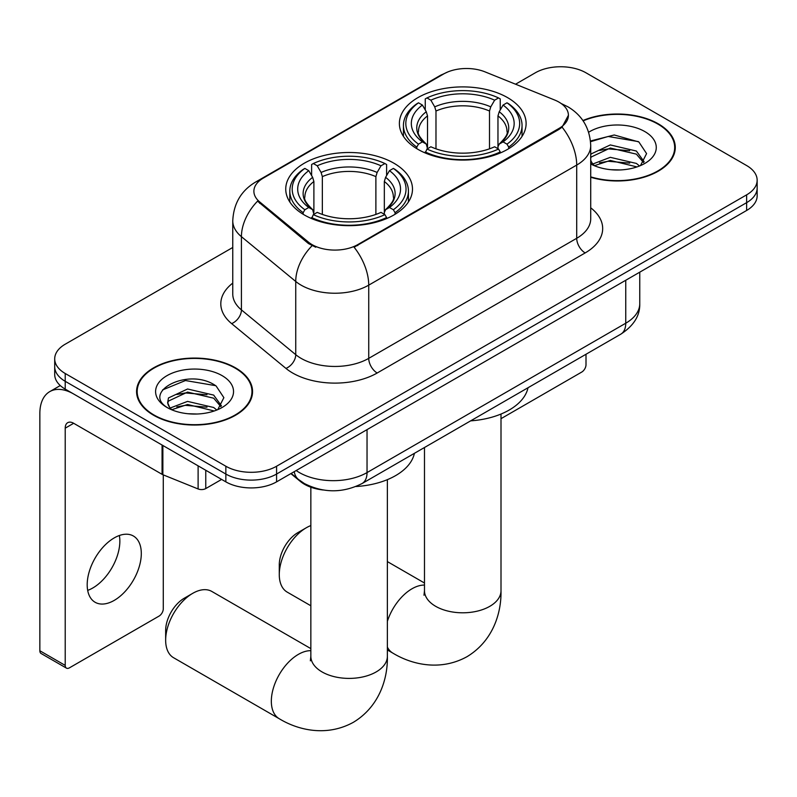 <?xml version="1.0" encoding="UTF-8"?>
<svg xmlns="http://www.w3.org/2000/svg" width="797" height="797" viewBox="0 0 797 797"><rect width="100%" height="100%" fill="white"/><g stroke="black" fill="none" stroke-linecap="round" stroke-linejoin="round"><path stroke-width="1.2" d="M393.927 163.216A63.371 36.582 0 0 0 324.867 155.285A63.371 36.582 0 0 0 285.744 189.088A63.371 36.582 0 0 0 304.305 214.951A63.371 36.582 0 0 0 373.365 222.881A63.371 36.582 0 0 0 412.487 189.088A63.371 36.582 0 0 0 393.927 163.216M507.55 97.613A63.371 36.582 0 0 0 438.489 89.682A63.371 36.582 0 0 0 399.377 123.485A63.371 36.582 0 0 0 417.937 149.348A63.371 36.582 0 0 0 486.997 157.288A63.371 36.582 0 0 0 526.11 123.485A63.371 36.582 0 0 0 507.55 97.613M558.956 102.106A32.279 18.64 0 0 0 554.642 100.014L485.024 71.869A32.279 18.64 0 0 0 443.68 73.962L263.339 178.08A32.279 18.64 0 0 0 253.884 191.26A32.279 18.64 0 0 0 259.722 201.95L308.469 242.139A32.279 18.64 0 0 0 357.733 244.629L558.956 128.456A32.279 18.64 0 0 0 568.41 115.286A32.279 18.64 0 0 0 558.956 102.106M323.164 489.996A35.865 20.712 180 0 1 300.469 481.527L290.865 473.607M590.716 177.253A57.992 33.484 0 0 0 675.278 147.495A57.992 33.484 0 0 0 658.292 123.824A57.992 33.484 0 0 0 582.916 120.536M235.573 367.885A57.992 33.484 0 0 0 172.371 360.623A57.992 33.484 0 0 0 136.576 391.556A57.992 33.484 0 0 0 153.562 415.227A57.992 33.484 0 0 0 216.754 422.49A57.992 33.484 0 0 0 252.559 391.556A57.992 33.484 0 0 0 235.573 367.885M137.174 394.575A57.992 33.484 0 0 0 136.974 395.461M568.41 115.286L562.084 127.151L558.956 129.423L354.107 247.229A41.852 24.159 60 0 1 368.732 285.147A47.83 27.616 180 0 1 301.097 285.147A47.83 27.616 180 0 1 295.737 281.461L241.421 236.669A47.83 27.616 180 0 1 232.764 220.839L232.764 294.053A47.83 27.616 0 0 0 241.421 309.894L295.737 354.675A47.83 27.616 0 0 0 301.097 358.361A47.83 27.616 0 0 0 368.732 358.361L576.709 238.293A47.83 27.616 0 0 0 590.716 218.767L590.716 145.542A47.83 27.616 180 0 1 576.709 165.069A41.852 24.159 -120 0 0 562.084 127.151M232.764 247.469L65.215 344.204A35.865 20.712 0 0 0 54.704 358.849L54.704 374.47A35.865 20.712 0 0 0 65.215 389.115L225.85 481.856L225.85 474.046A35.865 20.712 0 0 0 276.579 474.046L746.64 202.657A35.865 20.712 0 0 0 757.15 188.012A35.865 20.712 0 0 1 746.64 202.657L276.579 474.046A35.865 20.712 0 0 1 225.85 474.046L65.215 381.305L225.85 474.046L225.85 466.235A35.865 20.712 0 0 0 276.579 466.235L746.64 194.847A35.865 20.712 0 0 0 757.15 180.202A35.865 20.712 0 0 0 746.64 165.557L586.004 72.816A35.865 20.712 0 0 0 535.285 72.816L515.549 84.213M54.704 366.66A35.865 20.712 0 0 0 65.215 381.305A35.865 20.712 0 0 1 54.704 366.66M315.722 247.229L308.469 243.563L257.551 201.163A41.852 27.985 129.5 0 0 241.421 236.669L241.421 309.894A11.955 8 -50.5 0 1 231.628 323.612A59.785 34.51 180 0 1 232.764 283.104M54.704 358.849A35.865 20.712 0 0 0 65.215 373.494L225.85 466.235M252.161 395.461A57.992 33.484 0 0 0 251.962 394.575M674.88 151.4A57.992 33.484 0 0 0 674.68 150.513M225.85 481.856A35.865 20.712 0 0 0 276.579 481.856L746.64 210.468A35.865 20.712 0 0 0 757.15 195.823L757.15 180.202M590.716 176.864A57.394 33.135 0 0 0 674.68 147.495A57.394 33.135 0 0 0 657.874 124.073A57.394 33.135 0 0 0 583.145 120.865M610.811 169.691L619.827 169.95M592.898 163.973L610.293 157.328L636.395 163.435L639.553 165.965M594.502 165.637L610.293 160.436L636.962 166.922M590.716 160.087A27.018 15.601 0 0 0 594.731 165.856M590.716 154.967L591.195 153.901L610.293 144.934L636.395 151.041L644.155 161.761M590.716 158.065L591.195 156.999L610.293 148.033L636.395 154.14L643.548 162.568M590.716 163.963A38.973 22.505 0 0 0 644.853 163.415A38.973 22.505 0 0 0 644.853 131.585A38.973 22.505 0 0 0 588.654 132.232M640.479 165.587L646.586 153.602L638.865 141.956L614.238 134.982L590.477 140.979M593.167 165.178L590.716 162.299M590.547 141.687L608.171 136.476L638.337 141.607M599.583 150.434L608.171 148.87L629.71 150.723M599.583 162.827L608.171 161.273L629.71 163.116M501.004 418.674L581.78 372.04A5.978 3.447 120 0 0 586.004 364.717L586.004 354.247M153.99 414.988A57.394 33.135 0 0 0 216.525 422.171A57.394 33.135 0 0 0 251.962 391.556A57.394 33.135 0 0 0 235.145 368.124A57.394 33.135 0 0 0 172.6 360.941A57.394 33.135 0 0 0 137.174 391.556A57.394 33.135 0 0 0 153.99 414.988M188.082 413.743L197.098 414.012M170.169 408.024L187.574 401.389L213.676 407.496L216.834 410.027M171.773 409.698L187.574 404.487L214.244 410.983M170.438 409.23L167.649 402.684A27.018 15.601 0 0 0 172.013 409.907M167.649 402.684L168.466 397.952L187.574 388.996L213.676 395.093L221.436 405.822M167.719 403.063L168.466 401.06L187.574 392.094L213.676 398.191L220.829 406.619M217.76 409.648L223.867 397.653L216.136 386.017C188.789 366.361 140.192 392.263 168.257 408.144L168.396 408.233M222.124 375.646A38.973 22.505 0 0 0 167.001 375.646A38.973 22.505 0 0 0 167.001 407.466A38.973 22.505 0 0 0 222.134 407.466A38.973 22.505 0 0 0 222.124 375.646M162.558 389.922L185.442 380.538L215.608 385.658M176.854 394.495L185.442 392.931L206.981 394.774M176.854 406.888L185.442 405.334L206.981 407.177M279.279 574.607L279.279 564.844A26.301 15.183 -60 0 1 297.879 532.625L306.337 527.744A38.256 22.087 120 0 0 279.279 574.607A38.256 22.087 120 0 0 287.209 592.121L310.85 605.77M416.791 148.68L416.791 147.076L418.495 144.147A56.916 32.856 0 0 1 418.495 102.813L422.41 105.074A51.416 29.678 0 0 0 422.41 141.886L426.275 144.088L427.521 148.7M427.521 146.817L427.521 115.904L426.275 111.739L422.41 105.074M425.249 109.976L425.249 98.908L426.953 97.931A56.916 32.856 0 0 1 498.533 97.931L494.628 100.193A51.416 29.678 0 0 0 430.858 100.193L434.724 106.858L435.979 111.022L435.979 148.82M489.507 148.82L489.507 111.022L490.763 106.858L494.628 100.193M470.648 420.856A65.762 37.967 0 0 0 528.022 387.731M425.249 151.958A59.307 34.241 0 0 0 500.237 151.958L498.533 149.029A56.916 32.856 0 0 1 426.953 149.029L425.249 152.974M500.237 152.974L500.237 151.958M418.495 102.813L416.791 103.789A59.307 34.241 0 0 0 403.441 125.438A59.307 34.241 0 0 0 416.791 147.076M498.533 97.931L500.237 98.908L500.237 109.976M426.953 149.029L430.858 146.768A51.416 29.678 0 0 0 494.628 146.768L498.533 149.029M422.41 141.886L418.495 144.147M430.858 100.193L426.953 97.931M426.275 111.739A45.987 26.55 0 0 0 426.275 144.088L426.485 144.227C419.959 137.911 417.289 133.617 418.505 131.366A44.243 25.544 0 0 1 427.521 115.904M508.695 147.076A59.307 34.241 0 0 0 522.045 125.438A59.307 34.241 0 0 0 508.695 103.789L506.992 102.813A56.916 32.856 0 0 1 506.992 144.147L508.695 147.076L508.695 148.68M506.992 144.147L503.076 141.886A51.416 29.678 0 0 0 503.076 105.074L506.992 102.813M503.076 105.074L499.211 111.739L497.966 115.904L497.966 146.817L499.211 144.088L503.076 141.886M497.966 115.904A44.243 25.544 0 0 1 506.982 131.366C508.187 133.637 505.527 137.921 499.002 144.227L499.211 144.088A45.987 26.55 0 0 0 499.211 111.739M497.966 148.7L497.966 146.817M310.85 525.572A38.256 22.087 120 0 0 306.337 527.744L297.879 532.625M165.656 640.21L165.656 630.447A26.301 15.183 -60 0 1 184.256 598.228L192.705 593.347A38.256 22.087 120 0 0 165.656 640.21A38.256 22.087 120 0 0 173.577 657.724L279.259 718.735A38.256 22.087 -60 0 1 273.391 688.08A38.256 22.087 -60 0 1 298.387 654.367A38.256 22.087 -60 0 1 310.85 650.681M303.169 214.283L303.169 212.679L304.862 209.75A56.916 32.856 0 0 1 304.862 168.416L308.778 170.678A51.416 29.678 0 0 0 308.778 207.489L312.643 209.691L313.888 214.303M313.888 212.42L313.888 181.507L312.643 177.332L308.778 170.678M311.617 175.579L311.617 164.511L313.321 163.534A56.916 32.856 0 0 1 384.911 163.534L380.996 165.796A51.416 29.678 0 0 0 317.236 165.796L321.101 172.461L322.347 176.625L322.347 214.423M375.885 214.423L375.885 176.625L377.13 172.461L380.996 165.796M355.93 486.529A65.762 37.967 0 0 0 414.4 453.334M311.617 217.561A59.307 34.241 0 0 0 386.605 217.561L384.911 214.632A56.916 32.856 0 0 1 313.321 214.632L311.617 218.577M386.605 218.577L386.605 217.561M304.862 168.416L303.169 169.392A59.307 34.241 0 0 0 289.809 191.041A59.307 34.241 0 0 0 303.169 212.679M384.911 163.534L386.605 164.511L386.605 175.579M313.321 214.632L317.236 212.371A51.416 29.678 0 0 0 380.996 212.371L384.911 214.632M308.778 207.489L304.862 209.75M317.236 165.796L313.321 163.534M312.643 177.332A45.987 26.55 0 0 0 312.643 209.691L312.862 209.83C306.327 203.514 303.667 199.22 304.872 196.969A44.243 25.544 0 0 1 313.888 181.507M395.063 212.679A59.307 34.241 0 0 0 408.423 191.041A59.307 34.241 0 0 0 395.063 169.392L393.359 168.416A56.916 32.856 0 0 1 393.359 209.75L395.063 212.679L395.063 214.283M393.359 209.75L389.454 207.489A51.416 29.678 0 0 0 389.454 170.678L393.359 168.416M389.454 170.678L385.589 177.332L384.333 181.507L384.333 212.42L385.589 209.691L389.454 207.489M384.333 181.507A44.243 25.544 0 0 1 393.349 196.969C394.555 199.24 391.895 203.524 385.369 209.83L385.589 209.691A45.987 26.55 0 0 0 385.589 177.332M384.333 214.303L384.333 212.42M310.85 648.619L211.833 591.454A38.256 22.087 120 0 0 192.705 593.347L184.256 598.228M119.361 535.504A38.256 22.087 -60 0 1 92.791 587.987A38.256 22.087 -60 0 1 87.68 590.378M114.25 600.38A38.256 22.087 120 0 0 139.246 566.657A38.256 22.087 120 0 0 133.378 536.002A38.256 22.087 120 0 0 114.25 537.895A38.256 22.087 120 0 0 89.254 571.608A38.256 22.087 120 0 0 95.122 602.273A38.256 22.087 120 0 0 114.25 600.38M205.765 470.26L205.765 488.571L221.626 479.415M162.07 445.035L73.673 393.997A47.83 27.616 -120 0 0 49.753 391.626A47.83 27.616 -120 0 0 39.85 413.523L39.85 650.75L65.215 665.395L65.215 428.168A11.955 6.904 60 0 1 67.685 422.689A11.955 6.904 60 0 1 73.673 423.287L162.07 474.325L162.07 445.035A5.978 3.447 0 0 0 162.867 445.423M65.215 665.395A5.978 3.447 120 0 0 66.45 668.125L41.085 653.49A5.978 3.447 -60 0 1 39.85 650.75M66.45 668.125A5.978 3.447 120 0 0 69.439 667.836L159.061 616.091A5.978 3.447 120 0 0 163.285 608.769L163.285 474.882M205.765 488.571A5.978 3.447 180 0 1 198.114 488.959L162.867 474.713A5.978 3.447 180 0 1 162.07 474.325M259.722 201.95L259.722 203.365M308.469 242.139L308.469 243.563M357.733 244.629L357.733 245.596M558.956 128.456L558.956 129.423M300.469 481.019L300.469 481.527M377.18 373.006A11.955 6.904 60 0 1 368.732 358.361L368.732 285.147L576.709 165.069L576.709 238.293A11.955 6.904 60 0 0 585.167 252.928L377.18 373.006A59.785 34.51 180 0 1 292.638 373.006A59.785 34.51 180 0 1 285.944 368.403L231.628 323.612M590.716 145.542C589.91 128.347 582.348 115.455 568.042 106.868L562.005 103.919A41.852 19.596 112 0 0 561.437 103.71M259.782 180.52A41.852 24.159 -120 0 0 255.438 182.154C241.132 190.742 233.581 203.633 232.764 220.839M255.438 182.154L440.163 75.506A41.852 24.159 60 0 1 443.341 74.161M312.035 245.775A41.852 27.985 129.5 0 0 295.737 281.461L295.737 354.675A11.955 8 -50.5 0 1 285.944 368.403M590.716 207.818A59.785 34.51 180 0 1 585.167 252.928M276.579 466.235L276.579 481.856M746.64 194.847L746.64 210.468M65.215 373.494L65.215 389.115M296.185 470.529A47.83 27.616 0 0 0 299.403 472.581A47.83 27.616 0 0 0 367.038 472.581L625.745 323.223A47.83 27.616 0 0 0 639.752 303.697C640.101 315.562 633.784 325.724 620.793 334.172L362.087 483.53A23.91 13.808 60 0 0 367.038 472.581L367.038 429.633M625.745 280.265L625.745 323.223A23.91 13.808 60 0 1 620.793 334.172M294.252 471.655A23.91 15.99 129.5 0 0 298.417 479.425L291.154 473.438M501.004 414.041L501.004 590.716A38.256 22.087 180 0 1 489.796 606.328A38.256 22.087 180 0 1 435.69 606.328A38.256 22.087 180 0 1 424.482 590.716L423.984 595.229M387.372 621.331A38.256 22.087 -60 0 1 412.019 588.764A38.256 22.087 -60 0 1 424.482 585.078M501.004 590.716C501.512 612.833 493.114 640.918 467.012 656.688C440.313 671.403 411.79 664.638 392.881 653.132A38.256 22.087 -60 0 1 387.372 647.124M489.507 111.022A44.243 25.544 0 0 0 435.979 111.022M490.763 106.858A45.987 26.55 0 0 0 434.724 106.858M387.372 479.645L387.372 656.32A38.256 22.087 180 0 1 376.164 671.931A38.256 22.087 180 0 1 322.058 671.931A38.256 22.087 180 0 1 310.85 656.32L310.352 660.823M375.885 176.625A44.243 25.544 0 0 0 322.347 176.625M377.13 172.461A45.987 26.55 0 0 0 321.101 172.461M65.215 428.168L73.673 423.287M162.867 445.493L162.867 474.713M198.114 488.959L198.114 465.846M440.163 75.506L447.844 71.929M562.005 103.919L561.377 103.67M362.087 483.53C342.84 493.204 323.602 493.204 304.354 483.53L298.417 479.425M639.752 303.697L639.752 272.175M674.68 152.297L674.68 147.495M251.962 396.348L251.962 391.556M137.174 396.348L137.174 391.556M392.881 653.132L387.372 649.953M403.441 136.377L403.441 125.438M522.045 136.377L522.045 125.438M424.482 583.015L387.372 561.596M424.482 447.506L424.482 590.716M387.372 656.32C387.89 678.426 379.482 706.521 353.39 722.291C326.69 737.006 298.158 730.241 279.259 718.735M289.809 201.98L289.809 191.041M408.423 201.98L408.423 191.041M310.85 487.216L310.85 656.32M49.753 391.626L60.273 385.559"/></g></svg>
